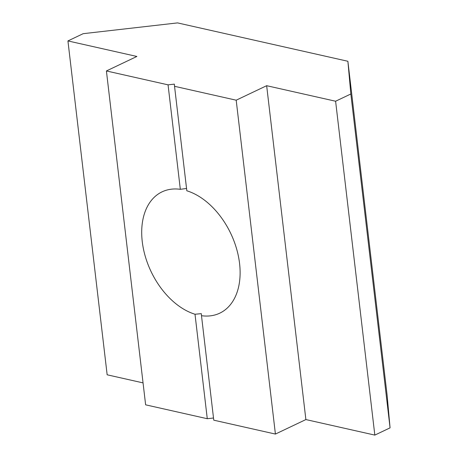 <?xml version="1.0" encoding="UTF-8"?>
<svg xmlns="http://www.w3.org/2000/svg" width="458" height="458" viewBox="0 0 458 458"><rect width="100%" height="100%" fill="white"/><g stroke="black" fill="none" stroke-linecap="round" stroke-linejoin="round"><path stroke-width="0.69" d="M186.601 188.461L180.326 189.32A67.171 44.157 -115.4 0 0 162.052 191.856A67.171 44.157 -115.4 0 0 144.757 254.511A67.171 44.157 -115.4 0 0 195.005 314.24L201.308 313.661L201.491 315.705A67.171 44.157 -115.4 0 0 219.766 313.169A67.171 44.157 -115.4 0 0 237.061 250.509A67.171 44.157 -115.4 0 0 186.818 190.78L174.544 86.304L236.191 100.193L266.659 85.698L335.605 101.229L350.845 93.982L347.885 61.275L177.549 22.9L83.173 33.68L67.933 40.928L136.879 56.46L106.411 70.956L168.057 84.844L174.349 84.129L174.544 86.304M201.491 315.705L213.766 420.175L275.413 434.064L305.881 419.568L374.827 435.1L390.067 427.852L387.107 395.145L347.885 61.275M106.411 70.956L145.627 404.826L207.274 418.715L213.508 418.005M67.933 40.928L107.155 374.799L143.051 382.888M305.881 419.568L266.659 85.698M275.413 434.064L236.191 100.193M390.067 427.852L350.845 93.982M374.827 435.1L335.605 101.229M180.326 189.32L168.057 84.844M207.274 418.715L195.005 314.24"/></g></svg>
